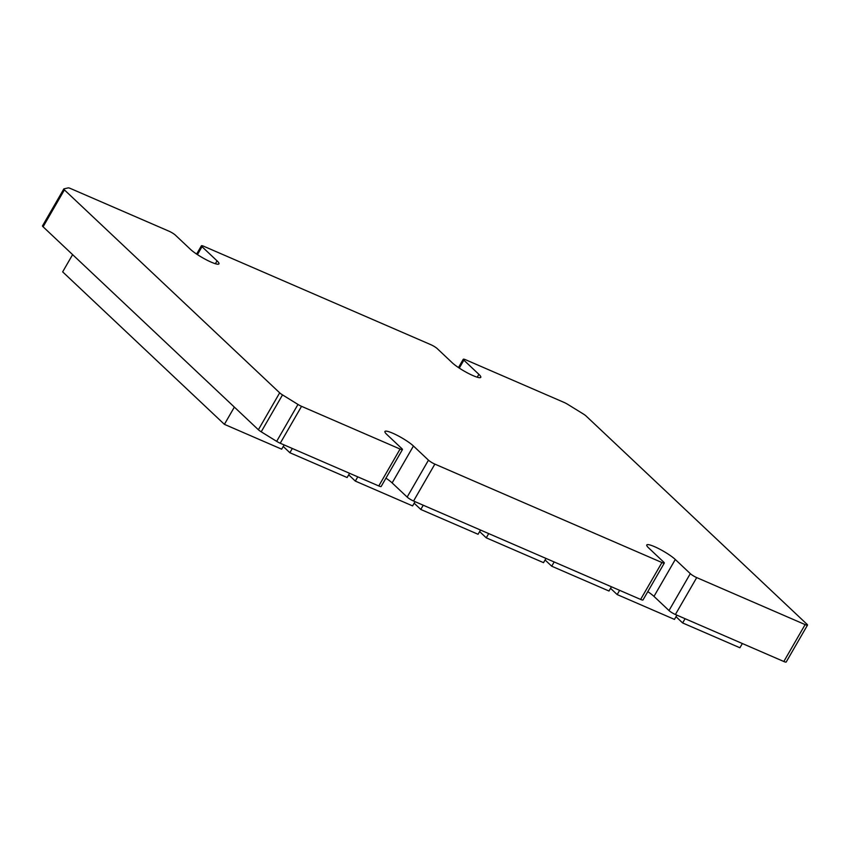 <?xml version="1.0" encoding="UTF-8"?>
<svg xmlns="http://www.w3.org/2000/svg" width="850" height="850" viewBox="0 0 850 850"><rect width="100%" height="100%" fill="white"/><g stroke="black" fill="none" stroke-linecap="round" stroke-linejoin="round"><path stroke-width="1.27" d="M807.351 625.207A5.397 0.892 -150 0 1 805.131 624.591L783.827 661.502A5.397 0.892 30 0 0 786.037 662.118A5.397 0.892 30 0 0 786.186 662.023L807.5 625.111A5.397 0.892 -150 0 1 807.351 625.207M675.399 614.508L696.713 577.596A5.397 0.892 -150 0 1 693.143 575.705A5.397 0.892 -150 0 1 690.306 573.644L669.003 610.555A5.397 0.892 30 0 0 671.829 612.616A5.397 0.892 30 0 0 675.399 614.508L783.827 661.502M642.844 600.047A5.397 0.892 30 0 0 642.993 599.962L664.307 563.051A5.397 0.892 -150 0 1 664.148 563.146A5.397 0.892 -150 0 1 661.938 562.53L640.624 599.431A5.397 0.892 30 0 0 642.844 600.047M690.306 573.644L675.293 559.491A17.552 2.901 -150 0 0 658.814 548.696A17.552 2.901 -150 0 0 646.786 544.946A17.552 2.901 -150 0 0 648.699 547.963L663.712 562.126A5.397 0.892 -150 0 1 664.307 563.051M413.557 501.022L434.86 464.111A5.397 0.892 -150 0 1 431.29 462.219A5.397 0.892 -150 0 1 428.464 460.169L407.15 497.069A5.397 0.892 30 0 0 409.987 499.131A5.397 0.892 30 0 0 413.557 501.022L640.624 599.431M380.991 486.572A5.397 0.892 30 0 0 381.151 486.476L402.454 449.565A5.397 0.892 -150 0 1 402.305 449.661A5.397 0.892 -150 0 1 400.084 449.044L378.781 485.956A5.397 0.892 30 0 0 380.991 486.572M428.464 460.169L413.44 446.006A17.552 2.901 -150 0 0 396.971 435.221A17.552 2.901 -150 0 0 384.944 431.46A17.552 2.901 -150 0 0 386.846 434.478L401.869 448.641A5.397 0.892 -150 0 1 402.454 449.565M42.649 225.771A5.397 0.892 30 0 0 42.5 225.866A5.397 0.892 30 0 0 42.511 226.089A5.397 0.892 30 0 0 43.084 226.791L258.379 429.749A5.397 0.892 30 0 0 259.569 430.716A5.397 0.892 30 0 0 261.205 431.811L276.664 441.352A5.397 0.892 30 0 0 278.492 442.393A5.397 0.892 30 0 0 280.234 443.243L378.781 485.956M280.234 443.243L301.548 406.332A5.397 0.892 -150 0 1 299.806 405.493A5.397 0.892 -150 0 1 297.978 404.441L282.519 394.899A5.397 0.892 -150 0 1 280.882 393.816A5.397 0.892 -150 0 1 279.682 392.838L258.379 429.749M43.084 226.791L64.398 189.89A5.397 0.892 -150 0 1 63.824 189.189A5.397 0.892 -150 0 1 63.814 188.955A5.397 0.892 -150 0 1 63.963 188.859L68.255 187.882A5.397 0.892 -150 0 1 69.084 187.988A5.397 0.892 -150 0 1 70.476 188.498L169.023 231.211A5.397 0.892 -150 0 1 172.593 233.102A5.397 0.892 -150 0 1 175.419 235.163L190.442 249.326A17.552 2.901 -150 0 0 206.911 260.111A17.552 2.901 -150 0 0 218.939 263.861A17.552 2.901 -150 0 0 217.037 260.844L215.379 263.723M197.434 254.617L202.013 246.691A5.397 0.892 -150 0 1 201.429 245.756A5.397 0.892 -150 0 1 201.577 245.671A5.397 0.892 -150 0 1 203.798 246.288L430.865 344.696A5.397 0.892 -150 0 1 434.435 346.587A5.397 0.892 -150 0 1 437.272 348.649L452.285 362.812A17.552 2.901 -150 0 0 468.764 373.596A17.552 2.901 -150 0 0 480.781 377.347A17.552 2.901 -150 0 0 478.879 374.329L477.222 377.209M459.287 368.103L463.866 360.177A5.397 0.892 -150 0 1 463.271 359.242A5.397 0.892 -150 0 1 463.431 359.157A5.397 0.892 -150 0 1 465.641 359.773L564.188 402.475A5.397 0.892 -150 0 1 565.93 403.325A5.397 0.892 -150 0 1 567.758 404.366L583.206 413.908A5.397 0.892 -150 0 1 584.843 415.002A5.397 0.892 -150 0 1 586.043 415.969L806.916 624.187A5.397 0.892 -150 0 1 807.5 625.111M669.003 610.555L653.979 596.403A17.552 2.901 30 0 0 647.796 591.643M407.15 497.069L392.137 482.917A17.552 2.901 30 0 0 385.942 478.157M463.866 360.177L478.879 374.329M202.013 246.691L217.037 260.844M64.398 189.89L279.682 392.838M301.548 406.332L400.084 449.044M434.86 464.111L661.938 562.53M696.713 577.596L805.131 624.591M676.016 616.696L682.635 622.944L739.914 647.764L742.358 643.524M685.079 618.704L682.635 622.944M610.544 588.327L617.174 594.575L674.454 619.395L676.898 615.156M619.618 590.336L617.174 594.575M545.084 559.959L551.714 566.206L608.993 591.026L611.437 586.787M554.157 561.956L551.714 566.206M479.623 531.579L486.253 537.827L543.533 562.657L545.976 558.418M488.697 533.587L486.253 537.827M414.163 503.211L420.793 509.458L478.072 534.278L480.516 530.039M423.236 505.219L420.793 509.458M348.702 474.842L355.332 481.089L412.611 505.909L415.055 501.67M357.776 476.85L355.332 481.089M283.241 446.473L289.861 452.721L347.14 477.541L349.594 473.301M292.315 448.481L289.861 452.721M72.611 254.628L62.656 271.862L224.4 424.341L281.679 449.172L284.134 444.933M234.356 407.108L224.4 424.341M261.205 431.811L282.519 394.899M297.978 404.441L276.664 441.352M413.44 446.006L392.137 482.917M675.293 559.491L653.979 596.403M196.626 254.076L201.429 245.756M458.479 367.561L463.271 359.242M42.5 225.866L63.814 188.955"/></g></svg>
